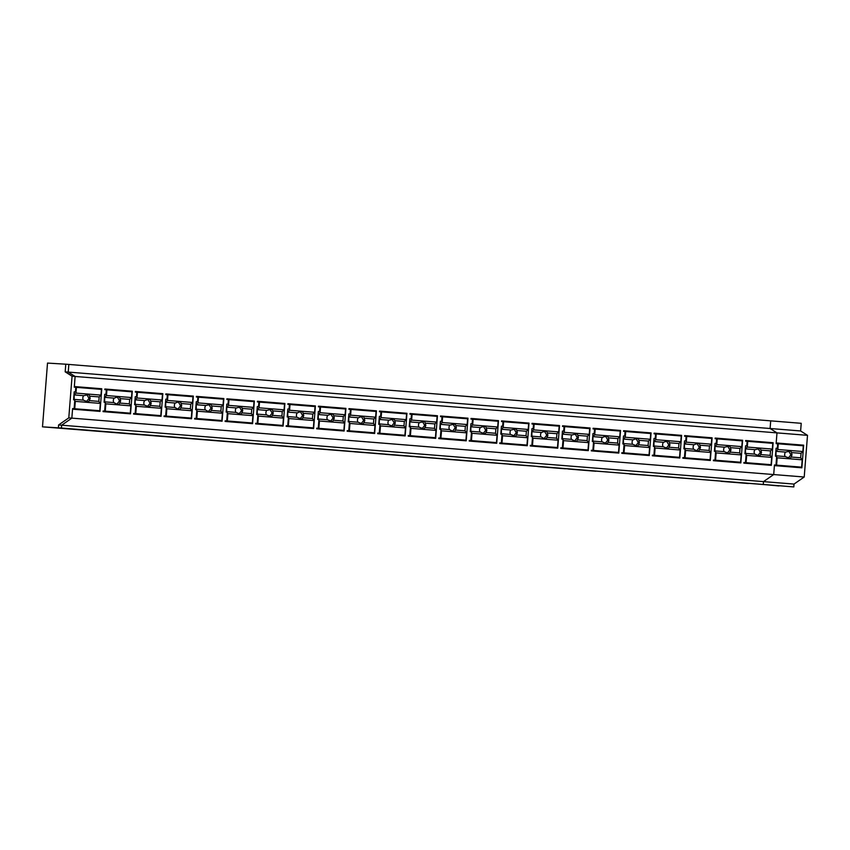 <?xml version="1.0" encoding="UTF-8"?>
<svg xmlns="http://www.w3.org/2000/svg" width="850" height="850" viewBox="0 0 850 850"><rect width="100%" height="100%" fill="white"/><g stroke="black" fill="none" stroke-linecap="round" stroke-linejoin="round"><path stroke-width="1.27" d="M80.314 429.792L116.45 432.522L80.314 429.792M104.635 411.124L103.116 410.996L103.062 411.634L130.528 413.844L132.303 391.212L104.848 389.002L104.794 389.64L106.324 389.757L105.953 394.389L104.731 394.315L104.104 402.252L105.326 402.358L104.635 411.124L103.105 411.028L130.273 413.185L130.847 405.854L105.825 403.835L105.272 403.091M104.731 394.283L105.953 394.389M776.018 456.269L776.018 451.329L785.549 452.094L790.787 450.989L791.499 452.572L801.04 453.337L800.689 457.799L802.198 459.818L801.614 467.149L774.456 464.971L773.702 474.555L763.502 481.621L763.279 484.468L793.804 486.912L42.5 426.838L61.423 428.039L61.646 425.202L61.423 428.039L778.972 485.786M748.436 483.512L720.97 481.302L748.457 483.331M660.11 476.404L696.246 479.134L660.11 476.404M607.654 472.016L635.216 474.226L607.654 472.016M595.85 471.24L568.384 469.03L595.882 471.07M629.595 473.949L665.731 476.68L629.595 473.949M330.055 449.692L293.749 446.962L330.055 449.692M243.302 442.723L269.025 444.794L243.302 442.723M210.959 440.13L238.51 442.34L210.959 440.13M290.7 446.707L263.234 444.507L290.721 446.537M121.242 432.916L146.965 434.977L121.242 432.916M149.919 435.221L177.48 437.431L149.919 435.221M207.995 439.886L171.689 437.144L207.995 439.886M513.156 464.419L476.839 461.678L513.156 464.419M473.79 461.433L446.324 459.223L473.811 461.252M509.362 464.291L543.671 466.873L509.362 464.291M391.085 454.601L354.779 451.86L391.085 454.601M333.019 449.937L360.57 452.147L333.019 449.937M412.76 456.524L385.294 454.314L412.781 456.344M452.126 459.51L415.809 456.769L452.126 459.51M565.335 468.786L537.869 466.586L565.367 468.616M701.037 479.517L726.761 481.589L701.037 479.517M793.804 486.912L794.017 484.075L61.646 425.202L71.846 418.136L72.601 408.542L74.12 408.669L74.811 399.904L73.589 399.808L74.216 391.829L75.438 391.935L74.216 391.861M98.983 389.172L99.025 388.588L101.787 388.758L100.013 411.389L72.547 409.179L71.846 418.136L61.646 425.202L58.597 424.957L58.374 427.794M800.615 430.961L770.1 428.506L770.706 420.856L801.221 423.311L800.615 430.961L807.5 435.338L776.985 432.884L770.1 428.506L776.985 432.884L75.119 376.465L74.332 386.548L101.787 388.758M74.162 399.851L74.152 394.91L83.693 395.675L88.931 394.57L89.632 396.153L99.174 396.918L100.98 395.112L101.437 389.374L74.279 387.186L75.119 376.465L68.234 372.087L68.839 364.438L68.234 372.087L75.119 376.465L72.069 376.21L68.786 417.881L58.597 424.957M770.706 420.856L65.79 364.193L65.184 371.843L770.1 428.506L770.706 420.856M763.502 481.621L773.702 474.555L68.786 417.881M775.986 465.088L776.677 456.322L775.455 456.227L776.082 448.258L777.304 448.354L777.665 443.732L776.135 443.604L776.985 432.884L776.188 442.967L803.654 445.177L801.869 467.808L774.403 465.609L773.702 474.555L804.217 477.009L794.017 484.075M771.354 465.354L743.888 463.154L743.941 462.517L745.471 462.634L746.162 453.868L744.94 453.772L745.567 445.804L746.789 445.899L747.15 441.277L745.62 441.15L745.673 440.513L773.139 442.723L771.354 465.354M684.537 440.895L683.91 448.864L685.132 448.959L684.441 457.725L682.911 457.608L682.858 458.246L710.324 460.456L712.109 437.814L684.643 435.614L684.59 436.252L686.12 436.369L685.759 440.991L684.537 440.895M623.401 452.827L624.091 444.061L622.88 443.955L623.507 435.986L624.718 436.082L625.09 431.46L623.56 431.343L623.613 430.706L651.079 432.916L649.294 455.547L621.828 453.337L621.881 452.699L649.039 454.888L649.612 447.546L624.591 445.538L624.038 444.794M618.779 453.092L620.564 430.461L593.098 428.251L593.045 428.889L594.575 429.016L594.203 433.638L592.981 433.532L592.354 441.501L593.576 441.607L592.886 450.373L591.366 450.245L591.313 450.882L618.779 453.092M679.809 458.001L681.594 435.37L654.128 433.16L654.075 433.797L655.605 433.914L655.244 438.536L654.022 438.441L653.395 446.409L654.606 446.505L653.926 455.281L652.396 455.154L652.343 455.791L679.809 458.001M561.839 439.057L563.061 439.152L562.371 447.918L560.851 447.791L560.798 448.428L588.264 450.638L590.049 428.007L562.583 425.797L562.53 426.434L564.06 426.562L563.688 431.184L562.466 431.078L561.839 439.057M344.133 431.014L345.918 408.382L318.453 406.172L318.399 406.81L319.929 406.938L319.568 411.559L318.346 411.453L317.719 419.433L318.941 419.528L318.251 428.294L316.721 428.166L316.668 428.804L344.133 431.014M257.423 401.264L257.369 401.901L258.899 402.029L258.538 406.651L257.316 406.555L256.689 414.524L257.911 414.619L257.221 423.385L255.691 423.268L255.637 423.906L283.103 426.105L284.888 403.474L257.423 401.264M226.801 404.101L226.174 412.069L227.386 412.165L226.706 420.931L225.176 420.814L225.123 421.451L252.588 423.661L254.373 401.019L226.907 398.809L226.854 399.447L228.384 399.574L228.023 404.196L226.801 404.101L228.023 404.196M287.831 409.009L287.204 416.978L288.426 417.074L287.736 425.839L286.206 425.712L286.152 426.349L313.618 428.559L315.403 405.928L287.938 403.718L287.884 404.356L289.414 404.483L289.053 409.105L287.831 409.009L289.053 409.105M223.858 398.565L196.393 396.366L196.339 397.003L197.869 397.12L197.498 401.742L196.286 401.646L195.659 409.615L196.871 409.711L196.18 418.476L194.661 418.359L194.607 418.997L222.073 421.207L223.858 398.565L221.085 398.406L221.042 398.979M135.246 396.737L134.619 404.706L135.841 404.812L135.15 413.578L133.631 413.451L133.577 414.088L161.043 416.298L162.828 393.667L135.363 391.457L135.309 392.094L136.839 392.211L136.468 396.833L135.246 396.737L136.468 396.833M167.354 394.666L166.982 399.288L165.771 399.192L165.134 407.161L166.356 407.256L165.665 416.022L164.146 415.905L164.093 416.543L191.558 418.752L193.343 396.111L165.877 393.911L165.824 394.549L192.982 396.727L192.536 402.464L167.514 400.456L167.96 394.719M501.341 443.009L502.031 434.244L500.809 434.148L501.436 426.179L502.658 426.275L503.019 421.653L501.5 421.526L501.553 420.888L529.008 423.098L527.234 445.729L499.768 443.53L499.821 442.892L501.341 443.009L499.811 442.914M496.719 443.286L498.493 420.644L471.027 418.434L470.985 419.071L472.504 419.199L472.143 423.821L470.921 423.725L470.294 431.694L471.516 431.789L470.826 440.555L469.296 440.438L469.253 441.076L496.719 443.286M557.749 448.184L559.523 425.553L532.068 423.342L532.015 423.98L533.534 424.108L533.173 428.729L531.951 428.634L531.324 436.603L532.546 436.698L531.856 445.464L530.336 445.336L530.283 445.974L557.749 448.184M439.779 429.239L441.001 429.335L440.311 438.101L438.781 437.984L438.738 438.621L466.204 440.831L467.978 418.189L440.513 415.99L440.47 416.627L441.989 416.744L441.628 421.366L440.406 421.271L439.779 429.239M405.163 435.922L406.948 413.291L379.483 411.081L379.44 411.719L380.959 411.836L380.598 416.457L379.376 416.362L378.749 424.331L379.971 424.437L379.281 433.203L377.751 433.075L377.708 433.712L405.163 435.922M347.236 430.621L347.183 431.258L374.648 433.468L376.433 410.837L348.967 408.627L348.914 409.264L350.444 409.381L350.083 414.014L348.861 413.908L348.234 421.876L349.456 421.983L348.766 430.748L347.236 430.621L348.766 430.748M411.474 414.29L411.113 418.912L409.891 418.816L409.264 426.785L410.486 426.881L409.796 435.657L408.266 435.529L408.223 436.167L435.678 438.377L437.463 415.746L409.998 413.536L409.955 414.173L411.474 414.29M716.635 438.823L716.274 443.445L715.052 443.349L714.425 451.318L715.647 451.414L714.956 460.179L713.426 460.062L713.373 460.7L740.839 462.91L742.624 440.268L715.158 438.058L715.105 438.696L742.263 440.884L741.816 446.622L716.794 444.614L717.241 438.876M97.251 411.166L97.293 410.582M74.322 386.601L99.025 388.588M133.62 413.504L160.788 415.639L135.15 413.578M129.498 391.627L129.54 391.043L132.303 391.212M127.766 413.621L127.808 413.036M104.837 389.056L129.54 391.043M164.146 415.937L165.665 416.022M165.761 399.213L166.982 399.288M160.012 394.081L160.055 393.497L162.828 393.667M158.281 416.075L158.323 415.491M135.352 391.51L160.055 393.497M196.222 409.658L196.212 404.717L205.753 405.482L210.991 404.388L211.703 405.96L221.234 406.736L220.883 411.198L222.392 413.206L221.818 420.538L196.18 418.476M196.276 401.668L197.498 401.742M190.528 396.536L190.57 395.951L193.343 396.111M188.796 418.529L188.838 417.934M165.867 393.964L190.57 395.951M226.738 412.112L226.727 407.171L236.268 407.936L241.506 406.842L242.218 408.414L251.749 409.19L251.398 413.652L252.907 415.661L252.333 422.992L226.706 420.931M219.311 420.984L219.353 420.389M196.382 396.419L221.085 398.406M257.252 414.566L257.242 409.626L266.783 410.391L272.021 409.296L272.733 410.869L282.264 411.634L281.913 416.096L283.422 418.115L282.848 425.446L257.221 423.385M257.316 406.576L258.538 406.651M251.558 401.434L251.6 400.849L254.373 401.019M249.826 423.438L249.868 422.843M226.907 398.873L251.6 400.849M286.206 425.776L313.363 427.901L287.736 425.839M282.072 403.888L282.115 403.304L284.888 403.474M280.341 425.882L280.383 425.297M257.423 401.317L282.115 403.304M316.721 428.219L343.878 430.355L318.251 428.294M318.346 411.485L319.568 411.559M312.587 406.342L312.63 405.758L315.403 405.928M310.856 428.336L310.898 427.752M287.938 403.771L312.63 405.758M348.861 413.939L350.083 414.014M343.103 408.797L343.145 408.212L345.918 408.382M341.371 430.791L341.424 430.206M318.453 406.226L343.145 408.212M379.312 424.384L379.312 419.443L388.843 420.208L394.081 419.103L394.793 420.686L404.334 421.451L403.984 425.914L405.493 427.922L404.908 435.264L379.281 433.203M379.376 416.383L380.598 416.457M373.618 411.251L373.671 410.667L376.433 410.837M371.886 433.245L371.939 432.661M348.967 408.68L373.671 410.667M409.828 426.828L409.828 421.887L419.358 422.663L424.596 421.558L425.308 423.141L434.849 423.906L434.499 428.368L436.007 430.376L435.423 437.707L409.796 435.657M409.891 418.837L411.113 418.912M404.132 413.706L404.186 413.121L406.948 413.291M402.401 435.699L402.454 435.115M379.483 411.134L404.186 413.121M440.342 429.282L440.342 424.341L449.873 425.106L455.111 424.012L455.823 425.584L465.364 426.36L465.014 430.822L466.522 432.831L465.949 440.162L440.311 438.101M440.406 421.292L441.628 421.366M434.647 416.16L434.701 415.576L437.463 415.746M432.916 438.154L432.969 437.559M409.998 413.589L434.701 415.576M469.296 440.491L496.464 442.616L470.826 440.555M470.921 423.746L472.143 423.821M465.163 418.604L465.216 418.03L467.978 418.189M463.431 440.608L463.484 440.013M440.513 416.043L465.216 418.03M501.436 426.201L502.658 426.275M495.688 421.058L495.731 420.474L498.493 420.644M493.956 443.062L493.999 442.467M471.027 418.498L495.731 420.474M530.326 445.368L531.856 445.464M531.951 428.655L533.173 428.729M526.203 423.513L526.246 422.928L529.008 423.098M524.471 445.506L524.514 444.922M501.543 420.941L526.246 422.928M562.413 439.099L562.403 434.159L571.944 434.924L577.182 433.819L577.894 435.402L587.424 436.167L587.074 440.629L588.582 442.648L588.009 449.979L562.371 447.918M562.466 431.109L563.688 431.184M556.718 425.967L556.761 425.382L559.523 425.553M554.986 447.961L555.029 447.376M532.058 423.396L556.761 425.382M591.366 450.277L592.886 450.373M592.981 433.564L594.203 433.638M587.233 428.421L587.276 427.837L590.049 428.007M585.501 450.415L585.544 449.831M562.572 425.85L587.276 427.837M623.496 436.018L624.718 436.082M617.748 430.876L617.791 430.291L620.564 430.461M616.016 452.869L616.059 452.285M593.088 428.304L617.791 430.291M652.396 455.207L679.554 457.332L653.926 455.281M654.011 438.462L655.244 438.536M648.263 433.33L648.306 432.746L651.079 432.916M646.531 455.324L646.574 454.739M623.602 430.759L648.306 432.746M682.911 457.64L684.441 457.725M684.537 440.916L685.759 440.991M678.778 435.784L678.821 435.2L681.594 435.37M677.046 457.778L677.089 457.183M654.117 433.213L678.821 435.2M714.988 451.361L714.977 446.42L724.519 447.185L729.757 446.091L730.469 447.663L739.999 448.439L739.649 452.901L741.168 454.909L740.584 462.241L714.956 460.179M715.052 443.371L716.274 443.445M709.293 438.228L709.336 437.654L712.109 437.814M707.561 460.233L707.604 459.638M684.643 435.668L709.336 437.654M745.503 453.815L745.492 448.874L755.034 449.639L760.272 448.545L760.984 450.118L770.525 450.882L770.164 455.345L771.683 457.364L771.099 464.695L745.471 462.634M745.567 445.825L746.789 445.899M739.808 440.683L739.851 440.109L742.624 440.268M738.076 462.687L738.119 462.092M715.158 438.122L739.851 440.109M776.082 448.279L777.304 448.354M770.323 443.137L770.366 442.553L773.139 442.723M768.591 465.141L768.644 464.546M745.673 440.576L770.366 442.553M99.174 396.918L98.823 401.381L100.332 403.399L75.31 401.381L74.757 400.647M99.758 410.731L72.59 408.584L99.758 410.731L100.332 403.399M86.753 394.506L89.037 398.374L86.328 401.784M100.98 395.112L75.958 393.093L76.415 387.356M74.152 394.91L75.958 393.093M89.632 396.153L90.153 398.438L89.282 400.616L98.823 401.381M73.801 399.373L83.332 400.138L88.336 402.007L89.282 400.616M74.736 408.712L75.31 401.381M83.693 395.675A3.836 3.676 93.5 0 0 83.332 400.138M104.677 402.305L104.667 397.364L114.208 398.129L117.736 396.886L119.446 397.024L120.147 398.608L129.689 399.373L131.506 397.556L131.952 391.818L106.314 389.778M129.689 399.373L129.338 403.835L130.847 405.854M117.268 396.961L119.552 400.828L116.843 404.228M131.506 397.556L106.473 395.547L106.93 389.81M104.667 397.364L106.473 395.547M120.147 398.608L120.668 400.892L119.797 403.07L129.338 403.835M104.316 401.827L113.858 402.592L117.141 404.324L118.862 404.462L119.797 403.07M130.273 413.185L105.251 411.166L105.825 403.835M103.105 411.039L105.251 411.166M114.208 398.129A3.836 3.676 93.5 0 0 113.858 402.592M135.192 404.759L135.182 399.819L144.723 400.584L148.251 399.341L149.961 399.479L150.673 401.062L160.204 401.827L162.021 400.01L162.467 394.272L136.829 392.222M160.204 401.827L159.853 406.289L161.362 408.297L136.34 406.289L135.787 405.546M160.788 415.639L161.362 408.297M147.783 399.415L150.078 403.283L147.358 406.683M162.021 400.01L136.999 398.002L137.445 392.264M135.182 399.819L136.999 398.002M150.673 401.062L151.183 403.346L150.312 405.524L159.853 406.289M134.831 404.281L144.373 405.046L149.377 406.916L150.312 405.524M135.766 413.621L136.34 406.289M144.723 400.584A3.836 3.676 93.5 0 0 144.373 405.046M165.708 407.203L165.697 402.263L175.238 403.038L178.766 401.795L180.476 401.933L181.188 403.516L190.719 404.281L192.536 402.464M190.719 404.281L190.368 408.744L191.877 410.752L166.855 408.744L166.303 408M191.303 418.083L164.135 415.947L191.303 418.083L191.877 410.752M178.298 401.869L180.593 405.737L177.873 409.137M165.697 402.263L167.514 400.456M181.188 403.516L181.698 405.801L180.837 407.979L190.368 408.744M165.346 406.725L174.887 407.501L178.181 409.233L179.892 409.371L180.837 407.979M166.281 416.075L166.855 408.744M175.238 403.038A3.836 3.676 93.5 0 0 174.887 407.501M221.234 406.736L223.051 404.919L223.497 399.181L197.869 397.131M208.813 404.324L211.108 408.181L208.388 411.591M223.051 404.919L198.029 402.911L198.475 397.173M196.212 404.717L198.029 402.911M211.703 405.96L212.213 408.255L211.352 410.433L220.883 411.198M195.861 409.179L205.403 409.955L208.696 411.687L210.407 411.825L211.352 410.433M222.392 413.206L197.37 411.198L196.817 410.454M221.818 420.538L196.796 418.529L197.37 411.198M194.661 418.402L196.796 418.529M205.753 405.482A3.836 3.676 93.5 0 0 205.403 409.955M251.749 409.19L253.566 407.373L254.012 401.636L228.384 399.585M239.328 406.778L241.623 410.635L238.903 414.046M253.566 407.373L228.544 405.365L228.99 399.627M226.727 407.171L228.544 405.365M242.218 408.414L242.728 410.709L241.867 412.877L251.398 413.652M226.376 411.634L235.917 412.399L240.922 414.279L241.867 412.877M252.907 415.661L227.885 413.652L227.333 412.909M252.333 422.992L227.311 420.984L227.885 413.652M225.176 420.856L227.311 420.984M236.268 407.936A3.836 3.676 93.5 0 0 235.917 412.399M282.264 411.634L284.081 409.828L284.527 404.09L258.899 402.039M269.843 409.233L272.138 413.089L269.418 416.5M284.081 409.828L259.059 407.819L259.505 402.071M257.242 409.626L259.059 407.819M272.733 410.869L273.243 413.153L272.382 415.331L281.913 416.096M256.891 414.088L266.433 414.853L271.437 416.734L272.382 415.331M283.422 418.115L258.4 416.107L257.848 415.363M282.848 425.446L257.826 423.438L258.4 416.107M255.691 423.311L257.826 423.438M266.783 410.391A3.836 3.676 93.5 0 0 266.433 414.853M287.767 417.021L287.757 412.08L297.298 412.845L300.826 411.602L302.536 411.74L303.248 413.323L312.779 414.088L314.596 412.282L315.042 406.544L289.414 404.494M312.779 414.088L312.428 418.551L313.947 420.569L288.915 418.551L288.362 417.817M313.363 427.901L313.947 420.569M300.358 411.687L302.653 415.544L299.944 418.954M314.596 412.282L289.574 410.263L290.02 404.526M287.757 412.08L289.574 410.263M303.248 413.323L303.758 415.608L302.897 417.786L312.428 418.551M287.406 416.543L296.947 417.308L301.952 419.188L302.897 417.786M288.341 425.892L288.915 418.551M297.298 412.845A3.836 3.676 93.5 0 0 296.947 417.308M318.283 419.475L318.272 414.534L327.813 415.299L331.341 414.056L333.051 414.194L333.763 415.777L343.304 416.543L345.111 414.736L345.567 408.999L319.929 406.948M343.304 416.543L342.943 421.005L344.462 423.024L319.441 421.005L318.877 420.272M343.878 430.355L344.462 423.024M330.873 414.141L333.168 417.998L330.459 421.409M345.111 414.736L320.089 412.717L320.535 406.98M318.272 414.534L320.089 412.717M333.763 415.777L334.273 418.062L333.413 420.24L342.943 421.005M317.921 418.997L327.462 419.762L332.467 421.632L333.413 420.24M318.856 428.336L319.441 421.005M327.813 415.299A3.836 3.676 93.5 0 0 327.462 419.762M348.797 421.929L348.797 416.989L358.328 417.754L361.856 416.511L363.566 416.649L364.278 418.232L373.819 418.997L375.626 417.18L376.082 411.442L350.444 409.402M373.819 418.997L373.469 423.459L374.978 425.478L349.956 423.459L349.392 422.726M374.393 432.809L347.236 430.663L374.393 432.809L374.978 425.478M361.399 416.585L363.683 420.453L360.974 423.853M375.626 417.18L350.604 415.172L351.061 409.434M348.797 416.989L350.604 415.172M364.278 418.232L364.788 420.516L363.928 422.694L373.469 423.459M348.436 421.451L357.978 422.216L362.982 424.086L363.928 422.694M349.371 430.791L349.956 423.459M358.328 417.754A3.836 3.676 93.5 0 0 357.978 422.216M404.334 421.451L406.141 419.634L406.598 413.897L380.959 411.846M391.914 419.039L394.198 422.907L391.489 426.307M406.141 419.634L381.119 417.626L381.576 411.889M379.312 419.443L381.119 417.626M394.793 420.686L395.303 422.971L394.442 425.149L403.984 425.914M378.962 423.906L388.493 424.671L393.497 426.541L394.442 425.149M405.493 427.922L380.471 425.914L379.908 425.17M404.908 435.264L379.886 433.245L380.471 425.914M377.751 433.118L379.886 433.245M388.843 420.208A3.836 3.676 93.5 0 0 388.493 424.671M434.849 423.906L436.656 422.089L437.112 416.351L411.474 414.301M422.429 421.494L424.713 425.361L422.004 428.761M436.656 422.089L411.634 420.081L412.091 414.343M409.828 421.887L411.634 420.081M425.308 423.141L425.818 425.425L424.957 427.603L434.499 428.368M409.477 426.36L419.007 427.125L424.012 428.995L424.957 427.603M436.007 430.376L410.986 428.368L410.422 427.624M435.423 437.707L410.401 435.699L410.986 428.368M408.266 435.572L410.401 435.699M419.358 422.663A3.836 3.676 93.5 0 0 419.007 427.125M465.364 426.36L467.171 424.543L467.627 418.806L441.989 416.755M452.944 423.948L455.228 427.805L452.519 431.216M467.171 424.543L442.149 422.535L442.606 416.797M440.342 424.341L442.149 422.535M455.823 425.584L456.333 427.879L455.473 430.058L465.014 430.822M439.992 428.804L449.522 429.579L452.816 431.311L454.527 431.449L455.473 430.058M466.522 432.831L441.501 430.822L440.938 430.079M465.949 440.162L440.916 438.154L441.501 430.822M438.781 438.026L440.916 438.154M449.873 425.106A3.836 3.676 93.5 0 0 449.522 429.579M470.858 431.736L470.858 426.796L480.388 427.561L483.916 426.328L485.626 426.466L486.338 428.039L495.879 428.814L497.686 426.998L498.142 421.26L472.504 419.209M495.879 428.814L495.529 433.277L497.038 435.285L472.016 433.277L471.463 432.533M496.464 442.616L497.038 435.285M483.459 426.402L485.743 430.259L483.034 433.67M497.686 426.998L472.664 424.989L473.121 419.252M470.858 426.796L472.664 424.989M486.338 428.039L486.848 430.334L485.987 432.501L495.529 433.277M470.507 431.258L480.038 432.023L485.042 433.904L485.987 432.501M471.442 440.608L472.016 433.277M480.388 427.561A3.836 3.676 93.5 0 0 480.038 432.023M501.383 434.191L501.373 429.25L510.903 430.015L516.152 428.921L516.853 430.493L526.394 431.258L528.201 429.452L528.658 423.714L503.019 421.664M526.394 431.258L526.044 435.721L527.553 437.739L502.531 435.731L501.978 434.987M526.979 445.071L499.811 442.935L526.979 445.071L527.553 437.739M513.974 428.857L516.258 432.714L513.549 436.124M528.201 429.452L503.179 427.444L503.636 421.696M501.373 429.25L503.179 427.444M516.853 430.493L517.374 432.777L516.503 434.956L526.044 435.721M501.022 433.712L510.553 434.478L515.557 436.358L516.503 434.956M501.957 443.062L502.531 435.731M510.903 430.015A3.836 3.676 93.5 0 0 510.553 434.478M531.898 436.645L531.888 431.704L541.429 432.469L544.956 431.226L546.667 431.364L547.368 432.947L556.909 433.712L558.726 431.906L559.173 426.169L533.534 424.118M556.909 433.712L556.559 438.175L558.067 440.194L533.046 438.186L532.493 437.442M557.494 447.525L530.326 445.379L557.494 447.525L558.067 440.194M544.489 431.311L546.773 435.168L544.064 438.579M558.726 431.906L533.694 429.888L534.151 424.15M531.888 431.704L533.694 429.888M547.368 432.947L547.889 435.232L547.018 437.41L556.559 438.175M531.537 436.167L541.067 436.932L544.361 438.674L546.082 438.812L547.018 437.41M532.472 445.517L533.046 438.186M541.429 432.469A3.836 3.676 93.5 0 0 541.067 436.932M587.424 436.167L589.241 434.361L589.688 428.623L564.049 426.572M575.004 433.766L577.288 437.623L574.579 441.033M589.241 434.361L564.209 432.342L564.666 426.604M562.403 434.159L564.209 432.342M577.894 435.402L578.404 437.686L577.532 439.864L587.074 440.629M562.052 438.621L571.593 439.386L574.876 441.118L576.597 441.256L577.532 439.864M588.582 442.648L563.561 440.629L563.008 439.896M588.009 449.979L562.987 447.971L563.561 440.629M560.841 447.833L562.987 447.971M571.944 434.924A3.836 3.676 93.5 0 0 571.593 439.386M592.928 441.554L592.918 436.613L602.459 437.378L605.986 436.135L607.697 436.273L608.409 437.856L617.939 438.621L619.756 436.804L620.202 431.067L594.575 429.027M617.939 438.621L617.589 443.084L619.097 445.103L594.076 443.084L593.523 442.351M618.524 452.434L591.356 450.288L618.524 452.434L619.097 445.103M605.519 436.209L607.814 440.077L605.094 443.477M619.756 436.804L594.734 434.796L595.181 429.059M592.918 436.613L594.734 434.796M608.409 437.856L608.919 440.141L608.058 442.319L617.589 443.084M592.567 441.076L602.108 441.841L607.112 443.711L608.058 442.319M593.502 450.415L594.076 443.084M602.459 437.378A3.836 3.676 93.5 0 0 602.108 441.841M623.443 444.008L623.433 439.067L632.974 439.832L636.501 438.589L638.212 438.728L638.924 440.311L648.454 441.076L650.271 439.259L650.718 433.521L625.09 431.481M648.454 441.076L648.104 445.538L649.612 447.546M636.034 438.664L638.329 442.531L635.609 445.931M650.271 439.259L625.249 437.251L625.696 431.513M623.433 439.067L625.249 437.251M638.924 440.311L639.434 442.595L638.573 444.773L648.104 445.538M623.082 443.53L632.623 444.295L637.628 446.165L638.573 444.773M649.039 454.888L624.017 452.869L624.591 445.538M621.881 452.742L624.017 452.869M632.974 439.832A3.836 3.676 93.5 0 0 632.623 444.295M653.958 446.462L653.947 441.511L663.489 442.287L667.016 441.044L668.727 441.182L669.439 442.765L678.969 443.53L680.786 441.713L681.232 435.976L655.605 433.925M678.969 443.53L678.619 447.993L680.128 450.001L655.106 447.993L654.553 447.249M679.554 457.332L680.128 450.001M666.549 441.118L668.844 444.986L666.124 448.386M680.786 441.713L655.764 439.705L656.211 433.967M653.947 441.511L655.764 439.705M669.439 442.765L669.949 445.049L669.088 447.228L678.619 447.993M653.597 445.984L663.138 446.749L668.143 448.619L669.088 447.228M654.532 455.324L655.106 447.993M663.489 442.287A3.836 3.676 93.5 0 0 663.138 446.749M684.473 448.906L684.463 443.966L694.004 444.741L697.531 443.498L699.242 443.636L699.954 445.219L709.484 445.984L711.301 444.168L711.747 438.43L686.12 436.379M709.484 445.984L709.134 450.447L710.643 452.455L685.621 450.447L685.068 449.703M710.069 459.786L682.911 457.651L710.069 459.786L710.643 452.455M697.064 443.572L699.359 447.429L696.639 450.84M711.301 444.168L686.279 442.159L686.726 436.422M684.463 443.966L686.279 442.159M699.954 445.219L700.464 447.504L699.603 449.682L709.134 450.447M684.112 448.428L693.653 449.204L696.947 450.936L698.657 451.074L699.603 449.682M685.047 457.778L685.621 450.447M694.004 444.741A3.836 3.676 93.5 0 0 693.653 449.204M739.999 448.439L741.816 446.622M727.579 446.027L729.874 449.884L727.164 453.294M714.977 446.42L716.794 444.614M730.469 447.663L730.979 449.958L730.118 452.126L739.649 452.901M714.627 450.882L724.168 451.647L729.173 453.528L730.118 452.126M741.168 454.909L716.136 452.901L715.583 452.158M740.584 462.241L715.562 460.233L716.136 452.901M713.426 460.105L715.562 460.233M724.519 447.185A3.836 3.676 93.5 0 0 724.168 451.647M770.525 450.882L772.331 449.076L772.788 443.339L747.15 441.288M758.094 448.481L760.389 452.338L757.679 455.749M772.331 449.076L747.309 447.068L747.756 441.331M745.492 448.874L747.309 447.068M760.984 450.118L761.494 452.413L760.633 454.58L770.164 455.345M745.142 453.337L754.683 454.102L759.688 455.983L760.633 454.58M771.683 457.364L746.651 455.356L746.098 454.612M771.099 464.695L746.077 462.687L746.651 455.356M743.941 462.559L746.077 462.687M755.034 449.639A3.836 3.676 93.5 0 0 754.683 454.102M801.04 453.337L802.846 451.531L803.303 445.793L777.665 443.743M788.609 450.936L790.904 454.793L788.194 458.203M802.846 451.531L777.824 449.512L778.271 443.774M776.018 451.329L777.824 449.512M791.499 452.572L792.009 454.856L791.148 457.034L800.689 457.799M775.657 455.791L785.198 456.556L790.202 458.437L791.148 457.034M802.198 459.818L777.176 457.81L776.613 457.066M801.614 467.149L776.592 465.141L777.176 457.81M774.456 465.003L776.592 465.141M785.549 452.094A3.836 3.676 93.5 0 0 785.198 456.556M72.069 376.21L65.184 371.843M65.79 364.193L47.515 363.088L42.5 426.838M75.799 387.313L75.438 391.935M72.59 408.574L74.12 408.669M778.951 485.956L763.279 484.468M807.5 435.338L804.217 477.009M800.838 445.591L800.891 445.007L803.654 445.177M799.106 467.585L799.159 467.001M776.188 443.02L800.891 445.007"/></g></svg>
